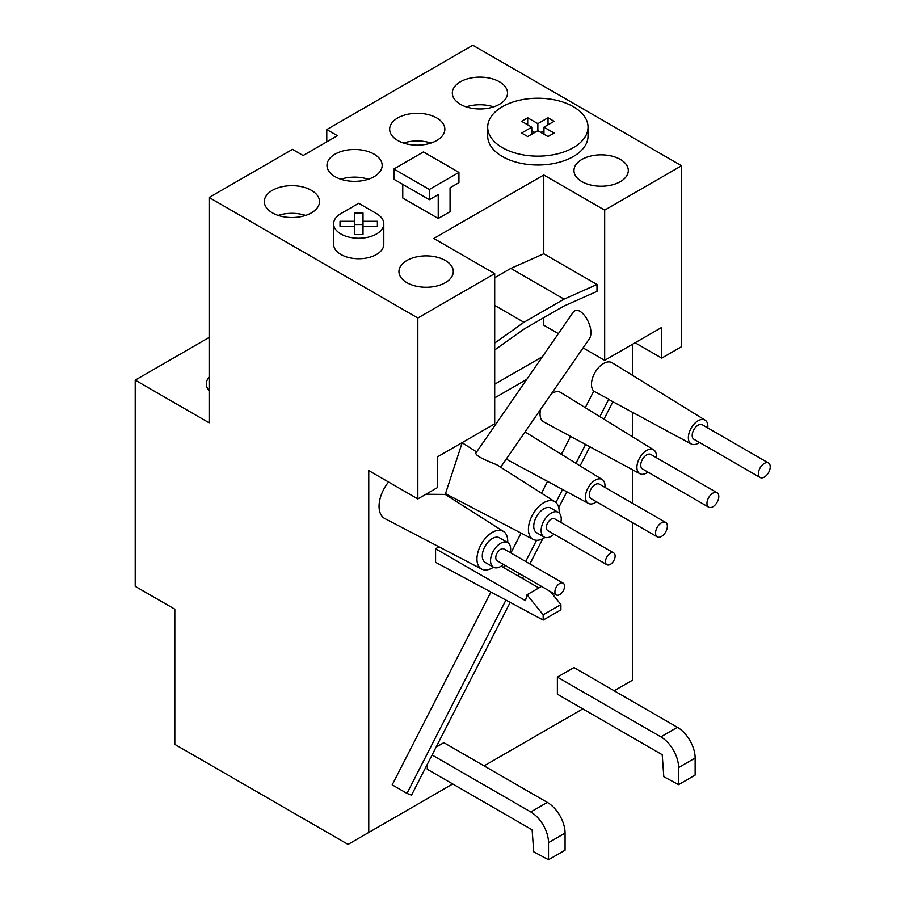 <?xml version="1.0" encoding="UTF-8"?>
<svg xmlns="http://www.w3.org/2000/svg" width="905" height="905" viewBox="0 0 905 905"><rect width="100%" height="100%" fill="white"/><g stroke="black" fill="none" stroke-linecap="round" stroke-linejoin="round"><path stroke-width="1.36" d="M425.927 494.254L445.249 494.435L462.229 442.579M543.17 620.083L543.17 614.812L527.038 594.743L525.454 600.66L435.577 548.769L435.577 562.31L543.17 620.083L560.908 609.846L560.908 604.574L550.432 591.542M538.86 587.922L501.178 566.157M560.908 604.574L543.17 614.812M438.97 546.812L435.577 548.769M541.507 586.383L527.038 594.743M427.296 764.318L427.296 769.284L532.129 829.817L533.724 851.809L548.509 859.75L565.071 850.191L565.071 833.12A25.08 14.48 -120 0 0 547.333 802.396L443.857 742.666L436.097 747.145M548.509 859.75L548.509 842.679A25.08 14.48 -120 0 0 530.771 811.955L432.081 754.985M678.592 767.576A25.08 14.48 -120 0 0 660.854 736.862L557.378 677.121L557.378 694.192L662.211 754.713L663.806 776.716L678.592 784.646L678.592 767.576L695.142 758.028A25.08 14.48 -120 0 0 677.404 727.303L573.94 667.562L557.378 677.121M678.592 784.646L695.142 775.087L695.142 758.028M699.407 442.432A13.801 7.964 -60 0 1 698.106 443.292A13.801 7.964 -60 0 1 691.318 444.038A13.801 7.964 -60 0 1 691.205 428.042A13.801 7.964 -60 0 1 705.119 420.146A13.801 7.964 -60 0 1 707.767 427.952M691.318 444.038L610.185 400.293A16.482 9.514 120 0 1 608.771 399.207L593.759 391.13A16.98 9.797 -60 0 1 595.795 371.208A16.98 9.797 -60 0 1 612.131 362.781L705.119 420.146M608.771 399.207L599.845 416.639M585.603 444.468L575.942 463.326M562.559 489.481L555.896 502.479M536.552 540.274L525.681 561.519M519.459 573.657L518.26 576.021M505.929 600.094L406.978 793.391L392.204 784.85L490.917 592.028M593.759 391.13L585.286 407.657M570.591 436.38L561.394 454.344M547.548 481.381L541.495 493.202M521.076 533.102L510.895 552.978M504.685 565.127L503.474 567.492M406.978 793.391L411.515 795.167L510.194 602.379M522.457 578.442L523.656 576.089M529.878 563.939L542.785 538.735M558.736 507.569L566.824 491.777M580.082 465.871L589.856 446.765M603.974 419.185L612.9 401.752M326.784 141.859L326.784 129.562L337.429 135.716L303.13 155.513L292.496 149.37L209.123 197.494L209.123 422.805L135.218 380.134L135.218 586.327L174.823 609.189L174.823 744.374L348.074 844.399L368.765 832.453L368.765 470.6L417.839 498.927L417.839 318.006L209.123 197.494M363.018 224.531L354.409 224.531M340.02 221.295L354.409 221.295L354.409 212.992L363.018 212.992L363.018 234.576L354.409 234.576L354.409 226.273L340.02 226.273L340.02 221.295L340.02 226.273M363.018 221.295L377.396 221.295L377.396 226.273L363.018 226.273M377.396 221.295L377.396 226.273M354.409 221.295L354.409 226.273M340.97 213.546A25.08 14.48 0 0 0 333.628 223.784A25.08 14.48 0 0 0 358.708 238.264A25.08 14.48 0 0 0 383.799 223.784A25.08 14.48 0 0 0 376.446 213.546L358.708 203.297L340.97 213.546M333.628 223.784L333.628 244.271A25.08 14.48 0 0 0 358.708 258.751A25.08 14.48 0 0 0 383.799 244.271L383.799 223.784M450.068 187.765L458.937 182.652L458.937 172.414L429.366 189.473L429.366 199.722L438.235 194.598L438.235 218.49L450.068 211.668L450.068 187.765M402.759 184.36L402.759 198.014L438.235 218.49M458.937 172.414L423.461 151.927L393.89 168.997L393.89 179.235L429.366 199.722M429.366 189.473L393.89 168.997M543.962 130.705L540.93 132.458M534.81 132.458L531.778 130.705M543.962 127.175L554.131 133.046L548.034 136.565L537.864 130.693L527.694 136.565L521.608 133.046L531.778 127.175L521.608 121.304L527.694 117.786L537.864 123.657L548.034 117.786L554.131 121.304L543.962 127.175L543.962 134.212M531.778 127.175L531.778 134.212M527.694 117.786L527.694 124.822M537.864 123.657L537.864 130.693M548.034 117.786L548.034 124.822M502.388 147.662A50.171 28.971 0 0 0 557.073 153.941A50.171 28.971 0 0 0 588.035 127.175A50.171 28.971 0 0 0 573.34 106.7A50.171 28.971 0 0 0 518.667 100.421A50.171 28.971 0 0 0 487.693 127.175A50.171 28.971 0 0 0 502.388 147.662M588.035 127.175L588.035 136.055A50.171 28.971 180 0 1 537.864 165.015A50.171 28.971 180 0 1 487.693 136.055L487.693 127.175M445.339 260.482A27.173 15.69 180 0 1 453.292 271.579A27.173 15.69 180 0 1 426.119 287.27A27.173 15.69 180 0 1 398.947 271.579A27.173 15.69 180 0 1 415.723 257.077A27.173 15.69 180 0 1 445.339 260.482M620.355 159.438A27.173 15.69 180 0 1 628.308 170.536A27.173 15.69 180 0 1 601.135 186.226A27.173 15.69 180 0 1 573.962 170.536A27.173 15.69 180 0 1 590.739 156.033A27.173 15.69 180 0 1 620.355 159.438M305.607 215.424A27.591 15.928 0 0 0 278.186 215.424M368.29 179.235A27.591 15.928 0 0 0 340.868 179.235M430.961 143.047A27.591 15.928 0 0 0 403.54 143.047M493.632 106.869A27.591 15.928 0 0 0 466.211 106.869M311.411 190.333A27.591 15.928 180 0 1 319.499 201.6A27.591 15.928 180 0 1 291.896 217.528A27.591 15.928 180 0 1 264.305 201.6A27.591 15.928 180 0 1 281.342 186.882A27.591 15.928 180 0 1 311.411 190.333M374.082 154.144A27.591 15.928 180 0 1 382.17 165.411A27.591 15.928 180 0 1 354.579 181.339A27.591 15.928 180 0 1 326.977 165.411A27.591 15.928 180 0 1 344.013 150.694A27.591 15.928 180 0 1 374.082 154.144M436.764 117.955A27.591 15.928 180 0 1 444.841 129.223A27.591 15.928 180 0 1 417.25 145.162A27.591 15.928 180 0 1 389.659 129.223A27.591 15.928 180 0 1 406.684 114.505A27.591 15.928 180 0 1 436.764 117.955M499.436 81.778A27.591 15.928 180 0 1 507.513 93.045A27.591 15.928 180 0 1 479.922 108.973A27.591 15.928 180 0 1 452.33 93.045A27.591 15.928 180 0 1 469.367 78.328A27.591 15.928 180 0 1 499.436 81.778M209.123 376.944A27.591 15.928 0 0 0 206.363 383.89A27.591 15.928 0 0 0 209.123 390.836M500.635 467.229L588.917 339.454C596.814 329.228 579.664 301.614 572.56 313.119L476.302 452.443C473.168 455.509 489.005 461.561 496.811 464.797M614.144 690.775L632.471 680.198L632.471 522.581M632.471 503.271L632.471 469.74M632.471 436.764L632.471 412.307M632.471 375.326L632.471 344.285M494.707 397.883L526.789 379.365M368.765 832.453L452.726 783.968M484.073 765.879L582.809 708.875M462.161 442.794A26.426 15.261 -60 0 1 462.727 443.122L476.63 451.957M493.463 567.197A21.754 12.557 -60 0 1 492.343 567.899A21.754 12.557 -60 0 1 481.731 569.121L384.851 518.576A26.426 15.261 -60 0 1 388.562 482.026M647.969 472.127A13.801 7.964 -60 0 1 646.656 472.987A13.801 7.964 -60 0 1 639.88 473.734L543.713 421.888A16.98 9.797 -60 0 1 540.67 409.275M551.541 393.551A16.98 9.797 -60 0 1 560.693 392.487L653.67 449.842A13.801 7.964 -60 0 1 656.329 457.647M135.218 380.134L209.123 337.463M326.784 129.562L472.829 45.25L681.544 165.751L604.676 210.13L543.781 174.97L433.8 238.468L494.707 273.627L494.707 423.823L437.647 456.765L437.647 487.49L417.839 498.927M417.839 318.006L494.707 273.627M760.143 477.501L693.92 439.264A8.36 4.83 -60 0 1 693.92 429.603A8.36 4.83 -60 0 1 702.28 424.784L768.503 463.009A8.36 4.83 -60 0 1 769.782 469.718A8.36 4.83 -60 0 1 764.329 477.082A8.36 4.83 -60 0 1 760.143 477.501A8.36 4.83 -60 0 1 760.143 467.84A8.36 4.83 -60 0 1 768.503 463.009M639.88 473.734A13.801 7.964 -60 0 1 639.767 457.738A13.801 7.964 -60 0 1 653.67 449.842M708.706 507.196L642.482 468.96A8.36 4.83 -60 0 1 642.482 459.31A8.36 4.83 -60 0 1 650.842 454.48L717.065 492.716A8.36 4.83 -60 0 1 718.344 499.413A8.36 4.83 -60 0 1 712.88 506.777A8.36 4.83 -60 0 1 708.706 507.196A8.36 4.83 -60 0 1 708.706 497.535A8.36 4.83 -60 0 1 717.065 492.716M596.531 501.823A13.801 7.964 -60 0 1 595.219 502.682A13.801 7.964 -60 0 1 588.442 503.429A13.801 7.964 -60 0 1 588.318 487.433A13.801 7.964 -60 0 1 602.232 479.537A13.801 7.964 -60 0 1 604.891 487.343M657.268 536.891L591.044 498.655A8.36 4.83 -60 0 1 591.044 489.005A8.36 4.83 -60 0 1 599.404 484.175L665.628 522.411A8.36 4.83 -60 0 1 666.906 529.108A8.36 4.83 -60 0 1 661.442 536.484A8.36 4.83 -60 0 1 657.268 536.891A8.36 4.83 -60 0 1 657.268 527.242A8.36 4.83 -60 0 1 665.628 522.411M481.731 569.121A21.754 12.557 -60 0 1 481.46 543.848A21.754 12.557 -60 0 1 503.485 531.45A21.754 12.557 -60 0 1 507.682 542.581A14.22 8.202 -60 0 1 510.25 552.604M493.497 567.209L485.227 562.446A14.22 8.202 -60 0 1 485.227 546.032A14.22 8.202 -60 0 1 499.447 537.819L507.705 542.593A14.22 8.202 -60 0 0 493.497 550.794A14.22 8.202 -60 0 0 493.497 567.209A14.22 8.202 -60 0 0 500.601 566.507A14.22 8.202 -60 0 0 503.429 564.403M556.315 594.936L497.196 560.806A6.81 3.937 -60 0 1 497.196 552.932A6.81 3.937 -60 0 1 504.006 548.996L563.136 583.137A6.81 3.937 -60 0 1 564.177 588.601A6.81 3.937 -60 0 1 559.731 594.608A6.81 3.937 -60 0 1 556.315 594.936A6.81 3.937 -60 0 1 556.315 587.074A6.81 3.937 -60 0 1 563.136 583.137M545.025 537.423A21.754 12.557 -60 0 1 543.792 538.192A21.754 12.557 -60 0 1 533.192 539.414A21.754 12.557 -60 0 1 532.921 514.153A21.754 12.557 -60 0 1 554.935 501.755A21.754 12.557 -60 0 1 559.12 512.999M554.018 534.199A14.22 8.202 -60 0 1 551.179 536.303A14.22 8.202 -60 0 1 544.075 537.004L536.688 532.74A14.22 8.202 -60 0 1 536.688 516.325A14.22 8.202 -60 0 1 550.896 508.112L558.294 512.388A14.22 8.202 -60 0 1 560.829 522.389M544.075 537.004A14.22 8.202 -60 0 1 544.075 520.59A14.22 8.202 -60 0 1 558.294 512.388M606.904 564.731L547.774 530.602A6.81 3.937 -60 0 1 547.774 522.728A6.81 3.937 -60 0 1 554.595 518.791L613.714 552.932A6.81 3.937 -60 0 1 614.767 558.385A6.81 3.937 -60 0 1 610.309 564.392A6.81 3.937 -60 0 1 606.904 564.731A6.81 3.937 -60 0 1 606.904 556.869A6.81 3.937 -60 0 1 613.714 552.932M494.707 349.941L524.267 328.922L563.713 306.15L596.995 291.376L596.995 284.509L564.053 299.136L523.927 322.293L494.707 343.063M523.927 322.293L494.707 305.415M564.053 299.136L510.839 268.412L494.707 277.722M510.839 268.412L543.781 253.785L596.995 284.509M494.707 384.229L542.48 356.649M635.129 342.757L661.736 358.12L661.736 327.395L604.676 360.337L583.092 347.871M558.396 333.606L543.781 325.178L543.781 317.666M661.736 358.12L681.544 346.683L681.544 165.751M604.676 360.337L604.676 210.13M543.781 253.785L543.781 174.97M565.071 833.12L548.509 842.679M547.333 802.396L530.771 811.955M660.854 736.862L677.404 727.303M602.232 479.537L525.036 431.923M588.442 503.429L506.246 459.118M503.485 531.45L445.249 494.435M554.935 501.755L496.822 464.797M533.192 539.414L445.498 493.666"/></g></svg>

